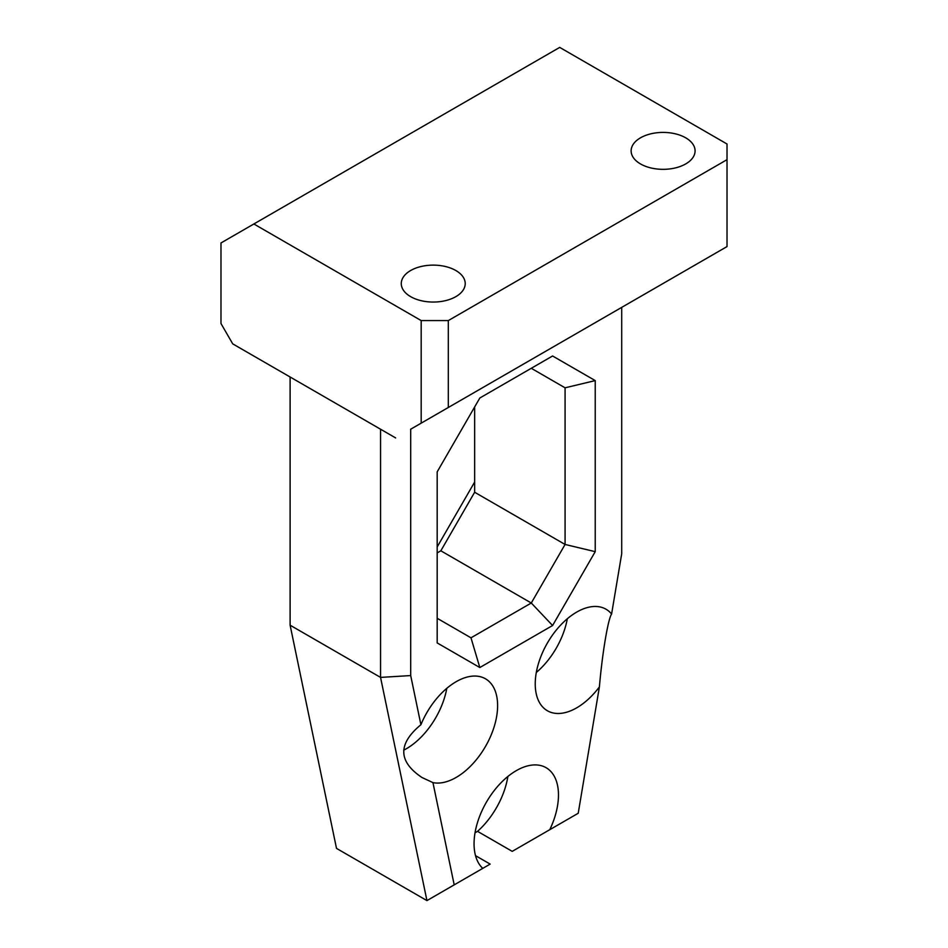 <?xml version="1.0" encoding="UTF-8"?>
<svg xmlns="http://www.w3.org/2000/svg" width="948" height="948" viewBox="0 0 948 948"><rect width="100%" height="100%" fill="white"/><g stroke="black" fill="none" stroke-linecap="round" stroke-linejoin="round"><path stroke-width="1.42" d="M595.226 380.598L552.589 355.986L479.818 398.006L437.182 471.855L437.182 642.922L479.818 667.534L552.589 625.514L595.226 551.665L595.226 380.598L565.079 387.815L565.079 544.46L531.283 603.011L470.99 637.814L437.182 618.297M595.226 551.665L565.079 544.46L474.64 492.249L474.64 406.965M552.589 355.986L531.283 368.298L565.079 387.815L531.283 368.298M479.818 667.534L470.99 637.814M552.589 625.514L531.283 603.011L440.844 550.8L474.64 492.249M420.912 724.722A58.622 33.844 -60 0 1 485.471 678.792A58.622 33.844 -60 0 1 488.137 741.561A58.622 33.844 -60 0 1 432.952 782.621L421.943 777.49C398.077 761.457 397.745 743.872 420.912 724.722L410.697 675.569L410.697 429.207L621.71 307.377L621.71 553.739L611.602 614.031C608.047 618.961 602.253 653.551 599.397 686.909L578.221 813.265L512.216 851.363L477.543 831.349L475.031 832.806M475.517 855.653L490.163 864.102L454.199 884.863L432.952 782.621M482.757 868.38A59.688 34.46 -60 0 1 488.445 798.809A59.688 34.46 -60 0 1 546.107 767.702A59.688 34.46 -60 0 1 549.769 829.69M599.397 686.909A58.622 33.844 -60 0 1 547.375 710.739A58.622 33.844 -60 0 1 547.375 643.052A58.622 33.844 -60 0 1 605.997 609.209A58.622 33.844 -60 0 1 611.602 614.031M621.71 535.916L621.71 518.509M437.182 552.909L440.844 550.8M474.64 482.046L437.182 546.937M448.309 407.486L727.021 246.575L727.021 144.001L559.711 47.4L253.863 223.977L421.185 320.578L421.185 423.152L448.309 407.486L448.309 320.578L727.021 159.667M421.185 423.152L410.697 429.207M410.626 429.243L465.219 397.733L410.626 429.243M640.504 296.534L695.085 265.013L640.504 296.534M380.551 429.207L380.551 677.405L290.112 625.194L290.112 376.996L395.624 437.917L232.722 343.863L220.979 323.529L220.979 242.961L253.863 223.977M448.309 320.578L421.185 320.578M410.626 270.536A31.971 18.462 180 0 1 445.477 266.53A31.971 18.462 180 0 1 465.219 283.582A31.971 18.462 180 0 1 445.477 300.646A31.971 18.462 180 0 1 410.626 296.641A31.971 18.462 180 0 1 401.265 283.582A31.971 18.462 180 0 1 410.626 270.536M640.504 137.816A31.971 18.462 180 0 1 675.343 133.822A31.971 18.462 180 0 1 695.085 150.874A31.971 18.462 180 0 1 675.343 167.926A31.971 18.462 180 0 1 640.504 163.933A31.971 18.462 180 0 1 631.131 150.874A31.971 18.462 180 0 1 640.504 137.816M454.199 884.863L426.944 900.6L380.551 677.405L410.697 675.569M426.944 900.6L336.504 848.389L290.112 625.194M446.804 688.331A58.622 33.844 -60 0 1 403.67 750.188M507.879 776.471A59.688 34.46 -60 0 1 477.543 831.349M567.319 618.748A58.622 33.844 -60 0 1 536.307 672.476"/></g></svg>
